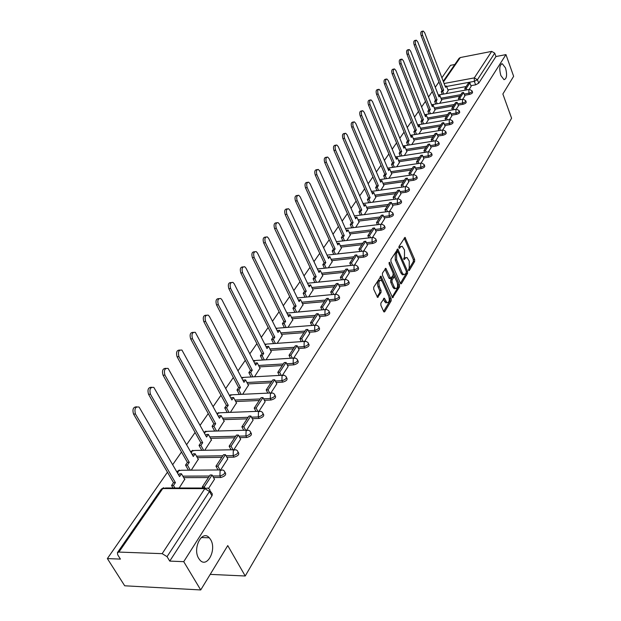 <?xml version="1.0" encoding="UTF-8"?>
<svg xmlns="http://www.w3.org/2000/svg" width="621" height="621" viewBox="0 0 621 621"><rect width="100%" height="100%" fill="white"/><g stroke="black" fill="none" stroke-linecap="round" stroke-linejoin="round"><path stroke-width="0.93" d="M408.548 270.267L409.262 270.508L414.634 261.48L414.634 259.462L405.024 237.346L398.969 246.467L398.969 247.911L399.699 248.167L400.413 247.003L402.175 246.273L404.504 249.984L404.496 256.535L403.782 259.143L404.504 259.392L405.21 258.22L406.98 257.474L409.255 261.123L409.247 267.659L408.548 270.267M210.581 539.54L209.277 537.778C202.159 529.286 192.215 548.413 198.736 558.473L199.853 560.002C207.111 568.797 217.016 549.515 210.581 539.54M505.541 67.984L502.319 63.753C499.556 64.685 499.059 68.597 500.837 75.498L504.011 79.682C506.798 78.782 507.303 74.877 505.541 67.984M380.875 303.118L380.867 305.268L383.623 311.431L384.065 311.975L384.717 311.719L391.168 300.882L391.176 298.763L380.999 276.198L373.741 287.135L373.726 289.301L377.56 297.412L381.038 292.53L381.046 290.387L379.392 286.661C378.344 282.547 378.919 280.42 381.108 280.281L382.373 281.825L388.769 296.31C389.809 300.424 389.235 302.543 387.046 302.668L384.321 298.22L380.875 303.118M505.96 54.601L513.637 76.313L502.863 94.004L511.595 118.238L245.225 576.001L227.752 545.58L200.723 589.95L183.731 561.663L505.96 54.601L495.946 56.542L494.727 53.142L477.44 79.713L474.335 81.351L446.608 86.459M400.398 283.308L400.856 283.875L401.445 283.626L407.562 273.364L407.562 271.307L397.782 249.052L390.935 259.415L390.927 261.511L400.398 283.308L406.25 273.488L406.421 272.06M399.474 286.941L392.573 297.738L382.443 275.212L382.458 273.085L385.843 268.365L390.694 278.456L393.101 275.25L393.109 273.162L389.072 263.886L389.491 262.248L399.482 284.853L399.474 286.941L398.154 287.065L392.123 297.172M200.723 589.95L124.705 585.789L107.363 558.582L167.453 472.216M454.805 64.506L450.535 65.329L441.888 77.765M438.938 82.003L435.29 87.258M432.286 91.566L428.529 96.969M425.478 101.355L421.605 106.921M418.507 111.376L414.517 117.105M411.366 121.638L407.26 127.538M404.046 132.157L399.823 138.227M396.555 142.931L392.2 149.187M388.87 153.969L384.383 160.42M380.991 165.295L376.365 171.939M372.91 176.907L368.144 183.762M364.628 188.815L359.706 195.887M356.12 201.041L351.044 208.338M347.387 213.593L342.148 221.123M338.422 226.486L333.011 234.264M329.208 239.729L323.619 247.763M319.737 253.337L313.962 261.635M309.995 267.333L304.034 275.91M299.982 281.724L293.811 290.597M289.681 296.535L283.3 305.711M279.07 311.781L272.472 321.274M268.148 327.484L261.317 337.312M256.892 343.661L249.813 353.83M245.295 360.327L237.959 370.877M233.333 377.521L225.734 388.451M220.991 395.259L213.112 406.592M208.252 413.57L200.071 425.331M195.095 432.48L186.603 444.69M181.503 452.018L172.685 464.694M183.731 561.663L169.75 561.105L167.049 556.657L162.166 553.66L118.906 552.077L117.447 552.605L117.695 554.778L120.427 559.11L107.363 558.582M495.946 56.542L478.721 83.191L475.624 84.829L470.912 85.682M466.146 86.56L447.912 89.882M459.043 58.366L460.285 57.551L491.692 51.388L494.727 53.142M462.777 99.213L464.873 95.968M439.73 103.311L441.671 100.105M456.241 109.226L458.43 105.818M432.984 113.263L435.034 109.894M449.542 119.473L451.847 115.902M426.084 123.455L428.242 119.923M442.68 129.975L445.094 126.234M419.02 133.888L421.286 130.185M435.655 140.742L438.185 136.814M411.777 144.577L414.168 140.695M428.443 151.772L431.098 147.658M404.356 155.537L406.871 151.462M421.061 163.082L423.84 158.774M396.749 166.762L399.388 162.5M413.485 174.68L416.396 170.17M388.956 178.281L391.727 173.81M405.707 186.587L408.797 181.852L407.236 178.173L402.773 184.957L403.588 186.905M380.952 190.088L383.871 185.407M397.727 198.798L400.964 193.845L399.373 190.135L394.793 197.098L395.639 199.108M372.747 202.205L375.806 197.307M389.538 211.342L392.883 206.156M364.325 214.649L367.539 209.51M381.123 224.228L384.632 218.794M355.67 227.418L359.047 222.039M372.484 237.455L376.155 231.773M346.79 240.529L350.337 234.893M363.595 251.063L367.446 245.109M337.661 254.012L341.387 248.105M354.467 265.043L358.496 258.81M328.284 267.861L332.188 261.674M345.066 279.434L349.289 272.898M318.635 282.105L322.734 275.623M335.402 294.23L339.819 287.391M308.715 296.753L313.015 289.968M325.451 309.468L330.077 302.303M298.507 311.827L303.017 304.717M315.196 325.163L320.048 317.657M287.989 327.352L292.732 319.9M304.639 341.333L309.724 333.469M277.168 343.335L282.144 335.526M293.749 357.999L299.081 349.755M266.013 359.807L271.237 351.626M282.524 375.193L288.113 366.545M254.509 376.784L259.997 368.206M270.942 392.922L276.795 383.863M242.656 394.296L248.416 385.299M258.98 411.234L265.128 401.725M230.414 412.36L236.469 402.928M246.638 430.136L253.081 420.169M217.785 431.013L224.142 421.123M233.876 449.674L240.637 439.218M204.744 450.272L211.412 439.901M220.68 469.88L227.775 458.896M191.26 470.175L198.27 459.292M208.509 488.51L214.478 479.249M179.19 487.997L184.685 479.334M225.074 472.348C226.58 474.506 225.151 476.222 220.789 477.502L213.515 477.533M208.462 477.549L183.715 477.65M238.185 452.173C239.667 454.238 238.27 455.899 233.993 457.157L226.875 457.258M221.79 457.335L197.362 457.677M250.861 432.658C252.328 434.63 250.962 436.245 246.762 437.479L239.791 437.65M234.676 437.774L210.558 438.356M263.141 413.718L263.18 413.78C264.554 415.69 263.203 417.25 259.12 418.438L252.281 418.67M247.158 418.841L223.335 419.649M275.033 395.375L275.103 395.507C276.392 397.355 275.049 398.853 271.082 400.002L264.383 400.289M259.236 400.514L235.716 401.515M286.553 377.607L286.646 377.801C287.857 379.586 286.529 381.038 282.671 382.148L276.097 382.482M270.942 382.746L247.701 383.941M297.715 360.382L297.839 360.63C298.973 362.361 297.661 363.766 293.904 364.837L287.445 365.226M282.291 365.528L259.33 366.902M308.544 343.685L308.691 343.987C309.747 345.656 308.451 347.015 304.795 348.055L298.453 348.482M293.298 348.831L270.601 350.368M319.047 327.484L319.217 327.834C320.211 329.456 318.922 330.768 315.359 331.769L309.126 332.243M303.972 332.631L281.546 334.323M329.239 311.758L329.433 312.161C330.356 313.721 329.083 314.994 325.614 315.973L319.489 316.477M314.342 316.904L292.165 318.736M339.144 296.481L339.345 296.931C340.215 298.445 338.957 299.679 335.573 300.626L329.541 301.169M324.403 301.627L302.481 303.599M348.754 281.647L348.979 282.144C349.786 283.603 348.544 284.798 345.245 285.722L339.314 286.297M334.183 286.793L312.503 288.889M358.1 267.232L358.34 267.76C359.093 269.18 357.867 270.337 354.645 271.237L348.808 271.843M343.692 272.371L322.245 274.583M367.19 253.221L367.438 253.787C368.144 255.153 366.926 256.279 363.782 257.156L358.038 257.785M352.93 258.344L331.723 260.665M376.023 239.582L376.287 240.187C376.947 241.515 375.744 242.609 372.67 243.463L367.011 244.115M361.919 244.705L340.945 247.127M384.616 226.323L384.896 226.952C385.509 228.241 384.314 229.304 381.317 230.135L375.736 230.818M370.667 231.431L349.91 233.954M392.984 213.414L393.272 214.074C393.846 215.324 392.666 216.356 389.732 217.171L384.236 217.87M379.183 218.514L358.643 221.123M401.135 200.839L401.422 201.53C401.958 202.741 400.793 203.742 397.929 204.542L392.503 205.264M387.473 205.931L367.151 208.625M409.068 188.598L409.363 189.312C409.868 190.484 408.719 191.462 405.909 192.246L400.561 192.984M395.554 193.674L375.441 196.446M416.8 176.667L417.102 177.404C417.568 178.545 416.435 179.5 413.687 180.261L408.416 181.014M403.425 181.728L383.514 184.577M424.337 165.046L424.648 165.799C425.082 166.902 423.957 167.833 421.263 168.586L416.062 169.354M411.094 170.084L391.385 173.003M431.688 153.705L431.999 154.482C432.402 155.553 431.292 156.461 428.653 157.198L423.522 157.982M418.577 158.735L399.07 161.716M438.853 142.651L439.163 143.443C439.544 144.483 438.442 145.368 435.864 146.09L430.795 146.89M425.874 147.666L406.553 150.701M445.847 131.869L446.157 132.677C446.515 133.686 445.428 134.547 442.897 135.254L437.89 136.069M433 136.861L413.865 139.958M452.67 121.343L452.988 122.166C453.314 123.144 452.235 123.983 449.751 124.681L444.815 125.504M439.947 126.319L420.999 129.463M459.33 111.066L459.649 111.904C459.951 112.859 458.888 113.674 456.451 114.365L451.576 115.196M446.732 116.018L427.97 119.224M465.828 101.029L466.154 101.883C466.433 102.807 465.385 103.614 462.994 104.289L458.174 105.128M453.353 105.966L434.77 109.218M472.185 91.233L472.503 92.094C472.767 92.995 471.727 93.779 469.383 94.446L464.617 95.292M459.827 96.146L441.415 99.438M245.225 576.001L210.209 574.378M469.165 89.432L471.16 86.342M446.313 93.585L448.16 90.526M435.368 99.74L434.894 98.545M169.75 561.105L212.103 495.574L212.328 493.951L209.882 490.574M441.888 90.224L440.576 86.831M405.746 257.606L403.898 258.359L405.21 258.22M403.666 258.747L403.898 258.359M400.941 246.413L399.101 247.15L400.413 247.003M398.861 247.546L399.101 247.15M408.424 269.84L413.33 261.62L413.33 259.594L404.193 238.053M397.805 251.777L396.935 249.751M406.274 272.642L406.281 271.198L398.108 252.18L397.37 251.924L396.609 253.158L396.594 259.795L402.214 272.829L403.697 274.661L405.529 273.892L406.274 272.642M397.487 251.792L396.058 252.072L397.37 251.924M403.681 274.653L402.377 274.793L400.902 272.961L395.267 259.935L395.29 253.306L396.058 252.072M389.794 278.542L388.893 278.014L384.966 269.04M393.287 273.807L394.607 276.826M397.44 283.339L398.154 284.977L399.482 284.853M394.25 287.073L395.468 288.579C397.572 288.423 398.115 286.343 397.106 282.33L394.436 276.71L392.045 279.916L392.037 282.019L394.25 287.073L392.922 287.197L394.141 288.703L395.29 288.602M394.017 276.749L392.519 277.082L393.846 276.95M392.922 287.197L390.71 282.144L390.718 280.048L392.519 277.082M398.154 287.065L398.154 284.977M386.922 302.675L385.703 302.784L384.5 301.301L383.429 298.887L384.772 298.779M379.897 280.397L379.765 280.413C377.568 280.552 377.001 282.679 378.049 286.786L379.392 286.661M377.11 296.869L379.695 292.654L379.703 290.512L378.049 286.786M382 281.134L380.114 276.865M383.615 311.424L389.833 300.999L389.841 298.88L389.064 297.117M445.141 86.257L446.437 86.016L445.544 87.32L424.663 32.696L423.274 31.05C422.148 31.415 421.938 32.851 422.637 35.366L421.147 35.676C420.448 33.169 420.658 31.725 421.783 31.368L422.87 31.135M442.268 94.314L441.267 91.706L442.734 91.434L443.635 90.123L442.168 90.387L421.147 35.676M441.267 91.706L442.168 90.387M465.362 90.138L464.787 88.617L466.293 88.345L469.88 82.896L471.168 86.366M466.293 88.345L466.86 89.866M464.787 88.617L468.381 83.167L469.88 82.896M443.635 90.123L422.637 35.366M442.734 91.434L443.743 94.05M446.437 86.016L448.238 90.744M438.589 95.797L439.916 95.556L439.008 96.892L417.731 41.832L416.334 40.186C415.17 40.544 414.944 42.003 415.659 44.565L414.16 44.875C413.446 42.313 413.671 40.854 414.828 40.497L415.907 40.272M435.686 104.025L434.646 101.363L436.136 101.099L437.052 99.756L435.569 100.02L414.16 44.875M434.646 101.363L435.569 100.02M458.973 99.903L458.383 98.343L459.897 98.071L463.569 92.498L464.881 95.991M459.897 98.071L460.487 99.632M458.383 98.343L462.055 92.77L463.569 92.498M437.052 99.756L415.659 44.565M436.136 101.099L437.168 103.761M439.916 95.556L441.756 100.315M431.882 105.562L433.248 105.322L432.317 106.68L410.644 51.178L409.223 49.533C408.02 49.897 407.787 51.372 408.517 53.98L407.003 54.291C406.274 51.683 406.507 50.2 407.718 49.843L408.773 49.626M428.94 113.961L427.877 111.252L429.375 110.988L430.314 109.614L428.824 109.87L407.003 54.291M427.877 111.252L428.824 109.87M452.437 109.901L451.824 108.295L453.353 108.031L457.103 102.318L458.445 105.842M453.353 108.031L453.967 109.638M451.824 108.295L455.581 102.589L457.103 102.318M430.314 109.614L408.517 53.98M429.375 110.988L430.438 113.705M433.248 105.322L435.119 110.111M425.012 115.553L426.425 115.312L425.47 116.701L403.378 60.757L401.95 59.111C400.7 59.469 400.452 60.974 401.197 63.629L399.676 63.932C398.923 61.277 399.179 59.779 400.429 59.422L401.469 59.212M422.047 124.13L420.945 121.374L422.459 121.111L423.421 119.706L421.907 119.962L399.676 63.932M420.945 121.374L421.907 119.962M445.738 120.132L445.102 118.487L446.646 118.231L450.489 112.378L451.855 115.933M446.646 118.231L447.283 119.876M445.102 118.487L448.952 112.642L450.489 112.378M423.421 119.706L401.197 63.629M422.459 121.111L423.553 123.882M426.425 115.312L428.327 120.14M417.987 125.784L419.431 125.535L418.461 126.963L395.934 70.577L394.498 68.931C393.202 69.28 392.938 70.81 393.698 73.511L392.161 73.814C391.401 71.105 391.665 69.583 392.961 69.234L393.986 69.032M414.983 134.555L413.85 131.737L415.371 131.481L416.357 130.037L414.836 130.294L392.161 73.814M413.85 131.737L414.836 130.294M438.884 130.62L438.224 128.935L439.777 128.671L443.72 122.686L445.11 126.265M439.777 128.671L440.444 130.363M438.224 128.935L442.168 122.942L443.72 122.686M416.357 130.037L393.698 73.511M415.371 131.481L416.505 134.299M419.431 125.535L421.372 130.402M410.784 136.255L412.274 136.015L411.273 137.474L388.304 80.629L386.86 78.983C385.517 79.333 385.237 80.885 386.021 83.641L384.461 83.936C383.685 81.18 383.964 79.628 385.307 79.286L386.309 79.092M407.741 145.221L406.576 142.356L408.113 142.108L409.123 140.625L407.586 140.874L384.461 83.936M406.576 142.356L407.586 140.874M431.859 141.371L431.168 139.632L432.744 139.376L436.78 133.236L438.193 136.845M432.744 139.376L433.427 141.114M431.168 139.632L435.212 133.492L436.78 133.236M409.123 140.625L386.021 83.641M408.113 142.108L409.278 144.98M412.274 136.015L414.254 140.92M403.402 146.991L404.939 146.75L403.914 148.248L380.487 90.938L379.035 89.3C377.646 89.634 377.343 91.209 378.142 94.027L376.574 94.322C375.775 91.504 376.078 89.929 377.467 89.595L378.445 89.408M400.335 156.158L399.124 153.232L400.677 152.991L401.709 151.47L400.165 151.718L376.574 94.322M399.124 153.232L400.165 151.718M424.663 152.378L423.949 150.593L425.532 150.344L429.67 144.056L431.114 147.689M425.532 150.344L426.247 152.137M423.949 150.593L428.086 144.305L429.67 144.056M401.709 151.47L378.142 94.027M400.677 152.991L401.88 155.918M404.939 146.75L406.957 151.687M395.849 158.013L397.424 157.742L396.377 159.279L372.468 101.51L371.009 99.872C369.565 100.198 369.247 101.797 370.062 104.677L368.486 104.965C367.671 102.092 367.981 100.486 369.433 100.16L370.38 99.989M392.736 167.367L391.494 164.379L393.054 164.146L394.118 162.586L392.557 162.826L368.486 104.965M391.494 164.379L392.557 162.826M417.281 163.672L416.536 161.833L418.135 161.592L422.381 155.141L423.856 158.805M418.135 161.592L418.88 163.432M416.536 161.833L420.79 155.39L422.381 155.141M394.118 162.586L370.062 104.677M393.054 164.146L394.296 167.134M397.424 157.742L399.482 162.725M388.109 169.316L389.724 169.021L388.645 170.596L364.24 112.354L362.78 110.717C361.282 111.035 360.941 112.665 361.779 115.599L360.18 115.886C359.349 112.952 359.683 111.322 361.189 111.004L362.105 110.841M384.95 178.864L383.662 175.813L385.237 175.58L386.332 173.989L384.756 174.222L360.18 115.886M383.662 175.813L384.756 174.222M409.72 175.254L408.936 173.36L410.551 173.127L414.906 166.513L416.412 170.201M410.551 173.127L411.335 175.021M408.936 173.36L413.299 166.746L414.906 166.513M386.332 173.989L361.779 115.599M385.237 175.58L386.526 178.631M389.724 169.021L391.82 174.043M380.168 180.905L381.822 180.579L380.72 182.194L355.802 123.478L354.343 121.848C352.775 122.151 352.418 123.804 353.271 126.808L351.665 127.088C350.811 124.091 351.168 122.438 352.736 122.127L353.621 121.972M376.963 190.647L375.635 187.534L377.226 187.309L378.344 185.671L376.753 185.904L351.665 127.088M375.635 187.534L376.753 185.904M401.958 187.138L401.143 185.19L405.614 178.406L407.236 178.173M401.143 185.19L402.773 184.957M378.344 185.671L353.271 126.808M377.226 187.309L378.554 190.43M381.822 180.579L383.964 185.64M372.026 192.797L373.718 192.44L372.584 194.094L347.139 134.897L345.68 133.274C344.05 133.562 343.669 135.246 344.546 138.32L342.924 138.592C342.047 135.525 342.427 133.841 344.057 133.546L344.903 133.406M368.773 202.749L367.399 199.558L369.006 199.341L370.147 197.664L368.548 197.882L342.924 138.592M367.399 199.558L368.548 197.882M393.993 199.333L393.147 197.323L397.735 190.36L399.373 190.135M393.147 197.323L394.793 197.098M370.147 197.664L344.546 138.32M369.006 199.341L370.38 202.531M373.718 192.44L375.907 197.54M363.673 205L365.404 204.604L364.24 206.304L338.251 146.618L336.792 145.004C335.092 145.283 334.688 146.991 335.581 150.135L333.943 150.406C333.05 147.262 333.454 145.555 335.154 145.275L335.953 145.143M360.374 215.161L358.946 211.901L360.568 211.691L361.74 209.968L360.126 210.185L333.943 150.406M358.946 211.901L360.126 210.185M385.827 211.854L384.935 209.782L386.596 209.564L391.3 202.415L392.899 206.195M386.596 209.564L387.481 211.637M384.935 209.782L389.646 202.632L391.3 202.415M361.74 209.968L335.581 150.135M360.568 211.691L361.989 214.951M365.404 204.604L367.64 209.743M355.096 217.521L356.873 217.094L355.678 218.84L329.114 158.658L327.655 157.051C325.885 157.315 325.458 159.054 326.374 162.275L324.721 162.539C323.805 159.318 324.232 157.579 326.009 157.323L326.762 157.198M351.75 227.907L350.267 224.577L351.905 224.367L353.108 222.597L351.478 222.807L324.721 162.539M350.267 224.577L351.478 222.807M377.436 224.709L376.505 222.574L378.181 222.365L383.01 215.021L384.647 218.833M378.181 222.365L379.105 224.507M376.505 222.574L381.348 215.231L383.01 215.021M353.108 222.597L326.374 162.275M351.905 224.367L353.38 227.697M356.873 217.094L359.155 222.279M346.293 230.383L348.109 229.917L346.883 231.711L319.73 171.031L318.278 169.44C316.431 169.68 315.98 171.45 316.912 174.749L315.243 175.006C314.311 171.706 314.762 169.937 316.617 169.696L317.315 169.587M342.893 240.995L341.356 237.587L343.009 237.385L344.244 235.569L342.598 235.77L315.243 175.006M341.356 237.587L342.598 235.77M368.82 237.921L367.849 235.716L369.534 235.514L374.502 227.969L376.171 231.812M369.534 235.514L370.504 237.727M367.849 235.716L372.817 228.171L374.502 227.969M344.244 235.569L316.912 174.749M343.009 237.385L344.539 240.801M348.109 229.917L350.446 235.142M337.242 243.587L339.113 243.09L337.855 244.93L310.081 183.754L308.645 182.17C306.712 182.388 306.231 184.189 307.185 187.573L305.501 187.821C304.546 184.437 305.027 182.636 306.96 182.419L307.605 182.326M333.795 254.439L332.204 250.954L333.865 250.76L335.138 248.897L333.477 249.091L305.501 187.821M332.204 250.954L333.477 249.091M359.963 251.505L358.946 249.223L360.654 249.029L365.753 241.274L367.461 245.148M360.654 249.029L361.67 251.311M358.946 249.223L364.053 241.468L365.753 241.274M335.138 248.897L307.185 187.573M333.865 250.76L335.464 254.253M339.113 243.09L341.496 248.353M327.95 257.164L329.867 256.62L328.571 258.515L300.16 196.834L298.732 195.266C296.722 195.452 296.201 197.284 297.18 200.762L295.487 201.002C294.501 197.525 295.022 195.693 297.04 195.506L297.614 195.421M324.457 268.264L322.796 264.693L324.473 264.507L325.784 262.59L324.108 262.776L295.487 201.002M322.796 264.693L324.108 262.776M350.865 265.462L349.794 263.102L351.517 262.916L356.764 254.944L358.511 258.848M351.517 262.916L352.588 265.283M349.794 263.102L355.049 255.138L356.764 254.944M325.784 262.59L297.18 200.762M324.473 264.507L326.134 268.086M329.867 256.62L332.305 261.922M318.394 271.113L320.358 270.531L319.031 272.479L289.96 210.286L288.548 208.734C286.436 208.889 285.885 210.752 286.894 214.323L285.179 214.555C284.177 210.993 284.728 209.13 286.832 208.966L287.337 208.897M314.847 282.477L313.124 278.813L314.816 278.643L316.167 276.671L314.467 276.842L285.179 214.555M313.124 278.813L314.467 276.842M341.503 279.823L340.386 277.385L342.124 277.207L347.519 269.002L349.305 272.945M342.124 277.207L343.25 279.652M340.386 277.385L345.788 269.188L347.519 269.002M316.167 276.671L286.894 214.323M314.816 278.643L316.547 282.314M320.358 270.531L322.85 275.879M308.567 285.466L310.585 284.837L309.219 286.84L279.458 224.127L278.061 222.597C275.864 222.722 275.274 224.616 276.298 228.287L274.567 228.512C273.543 224.841 274.133 222.947 276.337 222.823L276.764 222.768M304.973 297.102L303.172 293.337L304.888 293.174L306.269 291.148L304.562 291.311L274.567 228.512M303.172 293.337L304.562 291.311M331.886 294.602L330.706 292.072L332.46 291.909L338.01 283.471L339.842 287.438M332.46 291.909L333.64 294.439M330.706 292.072L336.264 283.642L338.01 283.471M306.269 291.148L276.298 228.287M304.888 293.174L306.681 296.939M310.585 284.837L313.139 290.224M298.46 300.222L300.533 299.547L299.12 301.612L268.645 238.386L267.278 236.873C264.973 236.958 264.344 238.891 265.392 242.664L263.646 242.881C262.598 239.108 263.226 237.175 265.532 237.09L265.873 237.051M294.812 312.146L292.941 308.288L294.665 308.132L296.093 306.044L294.37 306.2L263.646 242.881M292.941 308.288L294.37 306.2M321.981 309.809L320.739 307.193L322.516 307.038L328.222 298.352L330.1 302.349M322.516 307.038L323.758 309.662M320.739 307.193L326.46 298.515L328.222 298.352M296.093 306.044L265.392 242.664M294.665 308.132L296.543 311.998M300.533 299.547L303.141 304.981M288.051 315.414L288.454 314.839L290.186 314.692L288.734 316.811L257.505 253.065L256.17 251.583C253.756 251.621 253.089 253.585 254.16 257.474L252.398 257.684C251.326 253.795 251.994 251.831 254.408 251.792L254.657 251.761M284.364 327.632L282.4 323.665L284.146 323.525L285.613 321.375L283.875 321.523L252.398 257.684M282.4 323.665L283.875 321.523M311.789 325.482L310.477 322.765L312.27 322.617L318.154 313.675L320.071 317.704M312.27 322.617L313.582 325.342M310.477 322.765L316.368 313.822L318.154 313.675M285.613 321.375L254.16 257.474M284.146 323.525L286.102 327.5M290.186 314.692L292.864 320.164M277.339 331.055L277.781 330.411L279.535 330.279L278.037 332.46L246.032 268.194L244.728 266.743C242.198 266.727 241.484 268.73 242.586 272.743L240.808 272.937C239.706 268.924 240.42 266.929 242.951 266.937L243.098 266.921M273.605 343.584L271.556 339.508L273.318 339.376L274.824 337.164L273.069 337.296L240.808 272.937M271.556 339.508L273.069 337.296M301.294 341.62L299.912 338.802L301.721 338.67L307.775 329.456L309.747 333.516M301.721 338.67L303.102 341.496M299.912 338.802L305.974 329.588L307.775 329.456M274.824 337.164L242.586 272.743M273.318 339.376L275.367 343.46M279.535 330.279L282.276 335.79M266.308 347.17L266.797 346.456L268.559 346.332L267.022 348.583L234.202 283.789L232.937 282.369C230.29 282.299 229.522 284.333 230.647 288.478L228.854 288.656C227.728 284.519 228.497 282.485 231.144 282.555L231.175 282.555M262.528 360.025L260.378 355.825L262.155 355.709L263.715 353.434L261.938 353.551L228.854 288.656M260.378 355.825L261.938 353.551M290.473 358.263L289.013 355.328L290.845 355.212L297.086 345.711L299.105 349.809M290.845 355.212L292.305 358.146M289.013 355.328L295.27 345.835L297.086 345.711M263.715 353.434L230.647 288.478M262.155 355.709L264.298 359.916M268.559 346.332L271.369 351.89M254.936 363.774L255.472 362.99L257.257 362.881L255.673 365.195L222.007 299.873L220.781 298.499C218.002 298.359 217.187 300.432 218.336 304.709L216.519 304.88C215.371 300.657 216.178 298.577 218.926 298.639M251.109 376.97L248.858 372.647L250.651 372.546L252.258 370.194L250.465 370.295L216.519 304.88M248.858 372.647L250.465 370.295M279.326 375.426L277.781 372.375L279.629 372.266L286.071 362.47L288.136 366.6M279.629 372.266L281.173 375.325M277.781 372.375L284.232 362.586L286.071 362.47M252.258 370.194L218.336 304.709M250.651 372.546L252.902 376.869M257.257 362.881L260.137 368.478M243.215 380.89L243.805 380.029L245.605 379.936L243.968 382.326L209.417 316.469L208.245 315.142C205.334 314.932 204.456 317.044 205.629 321.461L203.797 321.616C202.625 317.323 203.455 315.196 206.296 315.235M239.341 394.444L236.981 389.988L238.79 389.903L240.451 387.481L238.643 387.566L203.797 321.616M236.981 389.988L238.643 387.566M267.837 393.132L266.199 389.957L268.062 389.864L274.707 379.757L276.826 383.918M268.062 389.864L269.7 393.046M266.199 389.957L272.852 379.858L274.707 379.757M240.451 387.481L205.629 321.461M238.79 389.903L241.15 394.366M245.605 379.936L248.555 385.579M231.121 398.542L231.765 397.603L233.581 397.525L231.897 399.994L195.304 332.328C192.246 332.041 191.315 334.183 192.502 338.763L190.655 338.903C189.459 334.533 190.321 332.351 193.263 332.359M227.208 412.476L224.732 407.881L226.556 407.811L228.264 405.303L226.44 405.381L190.655 338.903M224.732 407.881L226.44 405.381M255.976 411.405L254.237 408.098L256.116 408.028L262.978 397.595L265.151 401.787M256.116 408.028L257.862 411.335M254.237 408.098L261.107 397.673L262.978 397.595M228.264 405.303L192.502 338.763M226.556 407.811L229.033 412.414M233.581 397.525L236.617 403.208M218.646 416.761L219.345 415.744L221.185 415.674L219.438 418.22L181.937 350.081C178.739 349.708 177.738 351.89 178.949 356.633L177.086 356.757C175.852 352.309 176.76 350.073 179.803 350.058M214.695 431.098L212.079 426.348L213.927 426.293L215.689 423.708L213.849 423.77L177.086 356.757M212.079 426.348L213.849 423.77M243.743 430.291L241.887 426.837L243.789 426.782L250.868 416.008L253.112 420.231M243.789 426.782L245.637 430.237M241.887 426.837L248.982 416.07L250.868 416.008M215.689 423.708L178.949 356.633M213.927 426.293L216.535 431.044M221.185 415.674L224.29 421.403M205.761 435.577L206.521 434.459L208.377 434.413L206.576 437.044L168.136 368.439C164.775 367.966 163.711 370.194 164.938 375.107L163.059 375.216C161.794 370.683 162.741 368.393 165.892 368.338M201.778 450.326L199.023 445.42L200.886 445.381L202.71 442.711L200.847 442.75L163.059 375.216M199.023 445.42L200.847 442.75M231.105 449.798L229.133 446.196L231.051 446.157L238.371 435.026L240.669 439.28M231.051 446.157L233.022 449.767M229.133 446.196L236.461 435.073L238.371 435.026M202.71 442.711L164.938 375.107M200.886 445.381L203.634 450.295M208.377 434.413L211.575 440.188M192.456 455.007L193.278 453.804L195.149 453.772L193.294 456.489L153.868 387.434C150.344 386.852 149.203 389.111 150.445 394.211L148.551 394.304C147.255 389.678 148.248 387.325 151.516 387.256M188.435 470.198L185.524 465.121L187.41 465.106L189.289 462.342L187.41 462.366L148.551 394.304M185.524 465.121L187.41 462.366M218.049 469.973L215.945 466.2L217.878 466.185L225.446 454.673L227.806 458.958M217.878 466.185L219.981 469.957M215.945 466.2L223.521 454.704L225.446 454.673M189.289 462.342L150.445 394.211M187.41 465.106L190.313 470.182M195.149 453.772L198.433 459.587M178.701 475.096L179.593 473.784L181.479 473.776L179.562 476.586L139.104 407.089C135.409 406.382 134.19 408.68 135.448 413.982L133.538 414.052C132.211 409.332 133.251 406.918 136.643 406.817M173.042 487.99L171.575 485.49L173.476 485.49L175.425 482.641L173.531 482.641L133.538 414.052M171.575 485.49L173.531 482.641M202.951 488.036L202.306 486.903L204.262 486.903L212.087 474.995L214.517 479.311M204.262 486.903L204.907 488.044M202.306 486.903L210.139 475.003L212.087 474.995M175.425 482.641L135.448 413.982M173.476 485.49L174.936 487.99M181.479 473.776L184.856 479.629M408.727 270.554L409.262 270.508M399.163 248.221L399.699 248.167M403.968 259.446L404.504 259.392M162.166 553.66L204.821 488.642L162.749 488.564L118.906 552.077M475.624 84.829L474.335 81.351L474.297 77.897L491.692 51.388M444.085 83.509L474.297 77.897L477.44 79.713L478.721 83.191M460.285 57.551L443.479 81.902M220.789 477.502L219.927 475.973L212.654 476.004M209.471 476.02L182.846 476.144M233.993 457.157L233.154 455.635L226.036 455.744M222.807 455.791L196.515 456.187M246.762 437.479L245.947 435.973L238.976 436.144M235.701 436.229L209.743 436.873M259.12 418.438L258.328 416.939L251.489 417.18M248.175 417.289L222.535 418.174M271.082 400.002L270.314 398.519L263.607 398.806M260.261 398.954L234.932 400.056M282.671 382.148L281.926 380.673L275.344 381.015M271.975 381.185L246.941 382.497M293.904 364.837L293.174 363.37L286.716 363.766M283.323 363.968L258.584 365.466M304.795 348.055L304.088 346.603L297.738 347.038M294.331 347.271L269.879 348.94M315.359 331.769L314.668 330.333L308.435 330.807M305.004 331.063L280.839 332.903M325.614 315.973L324.938 314.536L318.806 315.049M315.367 315.336L291.474 317.331M335.573 300.626L334.913 299.206L328.882 299.757M325.435 300.067L301.806 302.202M345.245 285.722L344.601 284.317L338.662 284.892M335.216 285.225L311.851 287.5M354.645 271.237L354.017 269.84L348.171 270.445M344.717 270.81L321.608 273.209M363.782 257.156L363.169 255.774L357.417 256.403M353.962 256.784L331.094 259.306M372.67 243.463L372.072 242.089L366.406 242.749M362.951 243.145L340.331 245.776M381.317 230.135L380.727 228.776L375.146 229.452M371.692 229.879L349.312 232.611M389.732 217.171L389.157 215.813L383.654 216.519M380.207 216.962L358.061 219.787M397.929 204.542L397.362 203.199L391.936 203.921M388.498 204.379L366.576 207.305M405.909 192.246L405.358 190.911L400.009 191.656M396.571 192.13L374.874 195.134M413.687 180.261L413.144 178.941L407.865 179.702M404.442 180.191L382.963 183.273M421.263 168.586L420.735 167.274L415.527 168.043M412.111 168.555L390.85 171.714M428.653 157.198L428.133 155.894L423.002 156.686M419.586 157.206L398.535 160.435M435.864 146.09L435.352 144.802L430.283 145.601M426.883 146.137L406.041 149.436M442.897 135.254L442.393 133.973L437.386 134.788M433.994 135.339L413.361 138.693M449.751 124.681L449.262 123.416L444.318 124.239M440.941 124.805L420.502 128.213M456.451 114.365L455.969 113.1L451.087 113.938M447.725 114.512L427.473 117.982M462.994 104.289L462.521 103.039L457.7 103.878M454.347 104.468L434.289 107.984M469.383 94.446L468.917 93.204L464.151 94.058M460.813 94.656L440.941 98.219M472.045 90.852C472.309 91.753 471.261 92.537 468.917 93.204L468.886 89.703L469.484 89.393L472.045 90.852M435.166 98.98L434.778 97.971M465.68 100.633C465.967 101.557 464.912 102.356 462.521 103.039L462.49 99.484L463.119 99.174L465.68 100.633M459.167 110.647C459.47 111.594 458.407 112.417 455.969 113.1L455.946 109.506L456.606 109.18L459.167 110.647M452.499 120.893C452.825 121.871 451.746 122.717 449.262 123.416L449.239 119.768L449.93 119.426L452.499 120.893M445.661 131.396C446.018 132.405 444.923 133.267 442.393 133.973L442.377 130.278L443.099 129.929L445.661 131.396M438.659 142.155C439.039 143.195 437.937 144.08 435.352 144.802L435.337 141.052L436.105 140.688L438.659 142.155M431.479 153.185C431.882 154.256 430.772 155.157 428.133 155.894L428.125 152.091L428.932 151.718L431.479 153.185M424.12 164.487C424.554 165.59 423.421 166.521 420.735 167.274L420.728 163.408L421.574 163.028L424.12 164.487M416.567 176.085C417.033 177.226 415.891 178.173 413.144 178.941L413.144 175.021L414.036 174.625L416.567 176.085M408.812 187.984C409.317 189.157 408.16 190.127 405.358 190.911L405.358 186.937L406.305 186.525L408.812 187.984M400.863 200.187C401.399 201.398 400.235 202.399 397.362 203.199L397.37 199.162L398.364 198.743L400.863 200.187M392.697 212.724C393.272 213.966 392.092 214.998 389.157 215.813L389.173 211.714L390.221 211.28L392.697 212.724M384.306 225.594C384.919 226.875 383.731 227.938 380.727 228.776L380.751 224.608L381.861 224.165L384.306 225.594M375.682 238.813C376.342 240.141 375.138 241.227 372.072 242.089L372.095 237.859L373.268 237.393L375.682 238.813M366.825 252.398C367.531 253.772 366.312 254.889 363.169 255.774L363.2 251.474L364.442 251L366.825 252.398M357.712 266.37C358.464 267.783 357.238 268.94 354.017 269.84L354.055 265.47L355.367 264.988L357.712 266.37M348.334 280.731C349.149 282.198 347.9 283.386 344.601 284.317L344.647 279.869L346.037 279.372L348.334 280.731M338.693 295.511C339.555 297.024 338.298 298.259 334.913 299.206L334.967 294.688L336.442 294.175L338.693 295.511M328.757 310.725C329.681 312.293 328.408 313.558 324.938 314.536L325.008 309.941L326.568 309.421L328.757 310.725M318.526 326.398C319.52 328.012 318.231 329.324 314.668 330.333L314.738 325.652L316.399 325.117L318.526 326.398M307.985 342.536C309.041 344.205 307.744 345.555 304.088 346.603L304.166 341.845L305.928 341.294L307.985 342.536M297.117 359.171C298.243 360.894 296.931 362.299 293.174 363.37L293.267 358.527L295.13 357.968L297.117 359.171M285.908 376.326C287.112 378.104 285.784 379.555 281.926 380.673L282.027 375.736L284.007 375.169L285.908 376.326M274.335 394.017C275.623 395.864 274.288 397.362 270.314 398.519L270.43 393.489L272.534 392.914L274.335 394.017M262.396 412.282C263.77 414.191 262.411 415.744 258.328 416.939L258.452 411.816L260.688 411.234L262.396 412.282M250.053 431.145C251.521 433.124 250.154 434.731 245.947 435.973L246.087 430.749L248.462 430.159L250.053 431.145M237.307 450.636C238.868 452.678 237.486 454.347 233.154 455.635L233.31 450.31L235.833 449.713L237.307 450.636M224.119 470.788C225.788 472.899 224.391 474.623 219.927 475.973L220.098 470.539L222.776 469.934L224.119 470.788M389.483 211.381L354.374 215.891M381.069 224.259L345.486 228.582M372.429 237.494L336.365 241.654M363.541 251.101L327.003 255.107M354.405 265.089L317.401 268.955M345.004 279.473L307.511 283.238M335.34 294.276L297.35 297.94M325.381 309.522L286.91 313.085M276.166 328.703L277.89 328.144L315.126 325.218M265.113 344.81L267.046 344.05L304.562 341.387M253.725 361.422L255.883 360.444L293.679 358.061M241.996 378.569L242.345 377.902L244.379 377.343L282.446 375.255M229.91 396.276L230.36 395.336L232.526 394.762L270.857 392.992M217.451 414.572L218.002 413.314L220.292 412.74L258.903 411.296M204.604 433.489L205.24 431.874L207.678 431.292L246.553 430.206M191.346 453.051L192.068 451.04L194.645 450.458L233.783 449.751M177.668 473.311L178.452 470.842L181.192 470.252L220.595 469.95M440.98 87.297L440.452 85.939M211.947 495.83L209.471 491.475L167.049 556.657M208.889 488.82L209.914 489.79L209.471 491.475L204.821 488.642L207.67 488.044L208.889 488.82M163.649 487.71L161.313 489.138L165.667 487.974L205.334 488.044M117.447 552.605L161.243 489.239M404.209 238.099L405.513 237.944M413.33 259.594L414.634 259.462M413.33 261.62L414.634 261.48M396.951 249.797L398.271 249.65M406.359 271.431L407.562 271.307M406.25 273.488L407.562 273.364M400.646 283.704L401.445 283.626M395.29 253.306L396.609 253.158M395.267 259.935L396.594 259.795M400.902 272.961L402.214 272.829M392.356 297.56L393.194 297.482M384.989 269.087L386.316 268.955M388.893 278.014L390.229 277.882M388.948 262.753L389.825 262.667M390.718 280.048L392.045 279.916M390.71 282.144L392.037 282.019M384.5 301.301L385.843 301.185M379.703 290.512L381.046 290.387M379.695 292.654L381.038 292.53M377.343 297.234L378.212 297.156M380.137 276.912L381.473 276.78M389.841 298.88L391.176 298.763M389.833 300.999L391.168 300.882M383.84 311.789L384.717 311.719M201.243 537.553L209.277 537.778M501.357 63.94L502.319 63.753M438.294 95.036L469.119 89.463M431.564 104.755L462.73 99.236M424.679 114.699L456.187 109.249M417.623 124.883L449.495 119.504M410.396 135.308L442.633 130.006M402.99 145.982L435.608 140.765M395.398 156.927L428.397 151.803M387.613 168.136L421.015 163.113M379.633 179.64L413.431 174.711M371.443 191.431L405.66 186.618M363.029 203.525L397.681 198.836M287.352 312.705L286.801 312.852M276.749 328.136L276.003 328.369M265.835 344.034L264.888 344.36M254.587 360.405L253.43 360.848M242.997 377.281L241.623 377.855M231.051 394.677L229.452 395.422M218.724 412.623L216.9 413.563M206.001 431.145L203.952 432.317M192.867 450.279L190.593 451.715M179.306 470.035L176.791 471.805M459.113 58.273L443.231 81.258M397.386 249.099L397.782 249.052M402.377 274.793L403.697 274.661M385.408 268.412L385.843 268.365M389.367 278.588L390.694 278.456M394.141 288.703L395.468 288.579M383.863 298.259L384.321 298.22M385.703 302.784L387.046 302.668M380.549 276.244L380.999 276.198"/></g></svg>
